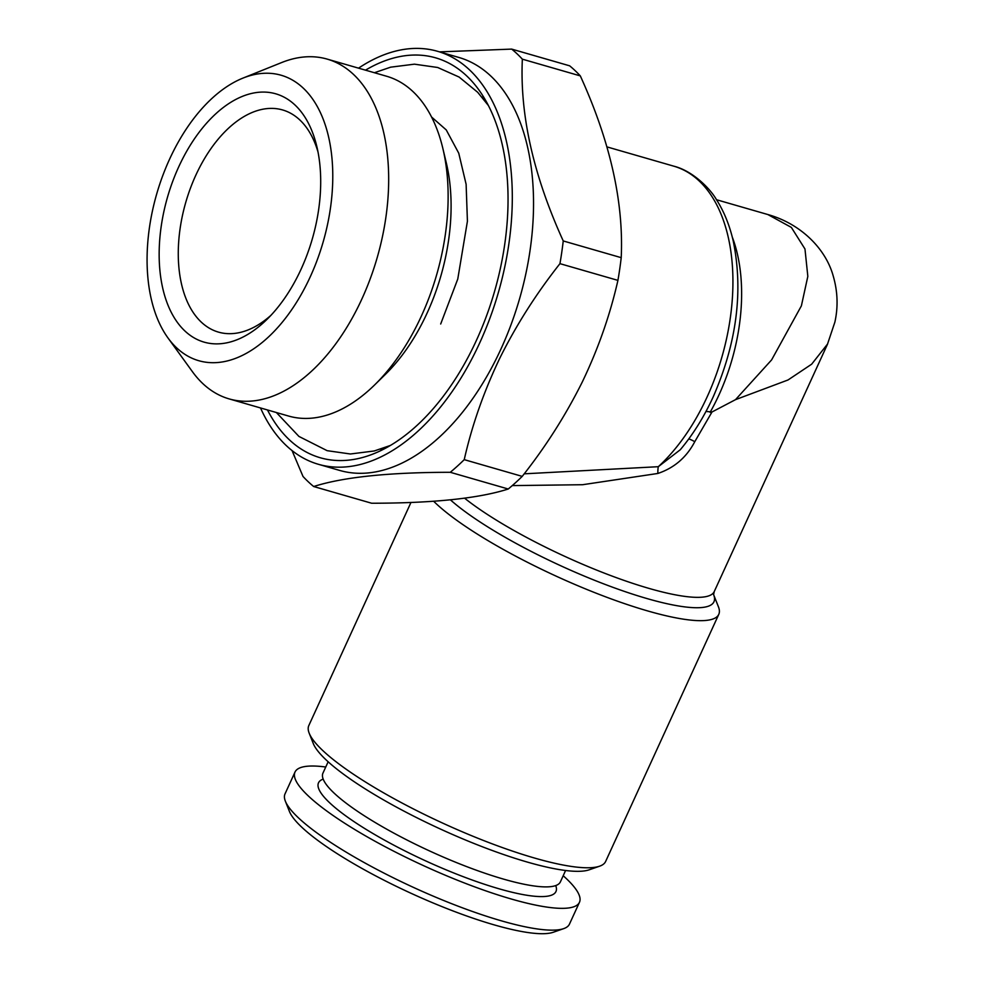 <?xml version="1.0" encoding="UTF-8"?>
<svg xmlns="http://www.w3.org/2000/svg" width="982" height="982" viewBox="0 0 982 982"><rect width="100%" height="100%" fill="white"/><g stroke="black" fill="none" stroke-linecap="round" stroke-linejoin="round"><path stroke-width="1.47" d="M328.148 761.774L322.943 773.141A130.581 26.367 24.6 0 0 378.463 824.45A130.581 26.367 24.6 0 0 503.533 879.111A130.581 26.367 24.6 0 0 560.403 881.848L565.595 870.494M325.742 767.016A156.42 31.584 24.6 0 0 295.005 772.073L285.026 793.873A156.42 31.584 24.6 0 0 285.369 801.189L289.445 811.476A148.257 29.939 24.6 0 0 494.167 924.872A148.257 29.939 24.6 0 0 553.271 932.262L563.717 928.628A156.42 31.584 24.6 0 0 569.474 924.099L579.466 902.298A156.42 31.584 24.6 0 0 563.202 875.735M285.369 801.189A156.42 31.584 24.6 0 0 501.36 920.821A156.42 31.584 24.6 0 0 563.717 928.628M295.005 772.073A156.42 31.584 24.6 0 0 361.511 833.546A156.42 31.584 24.6 0 0 511.34 899.021A156.42 31.584 24.6 0 0 579.466 902.298M410.967 502.453L308.814 725.563A163.221 32.958 24.6 0 0 309.183 733.198L313.258 743.484A155.07 31.314 24.6 0 0 527.359 862.086A155.07 31.314 24.6 0 0 589.175 869.819L599.621 866.185A163.221 32.958 24.6 0 0 605.636 861.459L718.775 614.364A163.221 32.958 -155.4 0 1 647.69 610.939A163.221 32.958 -155.4 0 1 433.651 501.25M309.183 733.198A163.221 32.958 24.6 0 0 534.552 858.047A163.221 32.958 24.6 0 0 599.621 866.185M450.419 499.85A153.609 31.019 -155.4 0 0 647.052 598.578A153.609 31.019 -155.4 0 0 713.693 594.822L718.407 606.729A163.221 32.958 -155.4 0 1 718.775 614.364M524.179 473.827L658.308 466.695A170.021 99.133 -73.9 0 0 707.2 396.753A170.021 99.133 -73.9 0 0 673.775 166.167C692.85 170.893 710.354 188.875 716.418 199.591C723.979 211.388 729.577 225.16 733.21 240.909C743.472 291.003 736.782 343.037 713.128 397.035C703.959 417.019 693.01 434.596 680.268 449.756L658.308 466.695A13.601 2.762 -94.9 0 0 657.854 473.459C674.217 467.972 686.528 457.379 694.777 441.691L711.999 411.986L735.518 399.649L771.619 359.891L801.386 305.856L807.83 276.359L804.97 248.986L791.357 227.407L767.826 214.53L716.504 199.727M705.984 411.446L711.999 411.986M827.617 343.933L811.672 364.175L788.03 379.973L735.518 399.649M270.897 315.369A115.618 67.414 106.1 0 1 218.495 332.125A115.618 67.414 106.1 0 1 197.726 171.187A115.618 67.414 106.1 0 1 282.595 109.947A115.618 67.414 106.1 0 1 318.021 152.038M180.897 162.251A129.219 75.344 106.1 0 1 316.83 146.502A129.219 75.344 106.1 0 1 298.958 273.696A129.219 75.344 106.1 0 1 266.944 319.42A129.219 75.344 106.1 0 1 172.378 314.461A129.219 75.344 106.1 0 1 180.897 162.251M267.472 409.96A208.11 121.338 -73.9 0 0 373.774 453.721A208.11 121.338 -73.9 0 0 473.029 347.53A208.11 121.338 -73.9 0 0 478.762 89.743A208.11 121.338 -73.9 0 0 365.488 70.164M485.992 101.048A190.839 111.273 -73.9 0 0 481.929 97.046M167.971 337.931L192.497 371.785A176.834 103.098 -73.9 0 0 229.137 398.901L288.598 416.049A176.834 103.098 -73.9 0 0 374.572 384.981L385.46 374.314A157.783 92.001 -73.9 0 0 424.555 318.475A157.783 92.001 -73.9 0 0 446.368 163.172L442.833 148.356A176.834 103.098 -73.9 0 0 386.626 76.252L327.166 59.104A176.834 103.098 -73.9 0 0 281.711 62.529L242.922 78.118A148.552 86.612 -73.9 0 0 172.071 153.916A148.552 86.612 -73.9 0 0 167.971 337.931A148.552 86.612 -73.9 0 0 307.783 282.03A148.552 86.612 -73.9 0 0 325.68 126.236A148.552 86.612 -73.9 0 0 242.922 78.118M374.572 384.981A176.834 103.098 -73.9 0 0 418.381 322.403A176.834 103.098 -73.9 0 0 442.833 148.356M229.137 398.901A176.834 103.098 -73.9 0 0 358.921 305.242A176.834 103.098 -73.9 0 0 327.166 59.104M358.54 68.151A214.911 125.303 106.1 0 1 437.53 51.297A214.911 125.303 106.1 0 1 476.135 350.464A214.911 125.303 106.1 0 1 318.389 464.29A214.911 125.303 106.1 0 1 260.512 407.947M437.53 51.297L458.766 57.422A214.911 125.303 106.1 0 1 497.371 356.589A214.911 125.303 106.1 0 1 339.625 470.415L318.389 464.29M439.531 51.874L511.683 49.1L569.646 65.819A244.837 142.758 106.1 0 1 580.313 75.896L522.35 59.166C519.76 114.833 533.398 175.422 563.238 240.946L621.213 257.665A244.837 142.758 106.1 0 1 617.923 280.373L559.949 263.655C536.27 293.63 516.225 325.116 499.838 358.111C483.795 391.658 471.937 425.501 464.24 459.65A244.837 142.758 106.1 0 1 450.284 472.293C388.798 472.354 343.27 477.092 313.675 486.52A244.837 142.758 106.1 0 1 303.008 476.454L292.047 450.566M464.24 459.65L522.215 476.38C545.648 446.773 565.693 415.276 582.326 381.912C598.222 348.77 610.092 314.927 617.923 280.373M522.215 476.38A244.837 142.758 106.1 0 1 508.246 489.011L450.284 472.293M313.675 486.52L371.65 503.238C433.123 503.177 478.664 498.439 508.246 489.011M621.213 257.665C623.791 202.01 610.166 141.42 580.313 75.896M563.238 240.946A244.837 142.758 106.1 0 1 559.949 263.655M511.683 49.1A244.837 142.758 106.1 0 1 522.35 59.166M380.329 449.216A190.839 111.273 -73.9 0 0 385.901 448.001M657.854 473.459L582.621 484.715L512.26 485.599M688.738 438.966A13.601 1.669 -146.8 0 1 694.777 441.691M323.176 779.107A130.581 26.367 24.6 0 0 364.077 828.133A130.581 26.367 24.6 0 0 499.102 888.808A130.581 26.367 24.6 0 0 555.726 885.58M464.596 498.193A149.62 30.209 24.6 0 0 649.09 588.427A149.62 30.209 24.6 0 0 714.245 591.569L827.421 344.387L834.872 322.145C838.26 306.863 837.707 291.494 833.227 276.028C825.862 249.097 801.226 223.871 767.826 214.53M732.228 236.907A149.62 87.238 106.1 0 1 718.996 394.874A149.62 87.238 106.1 0 1 710.109 412.33M440.685 323.999L457.772 279.023L467.42 221.245L466.119 184.285L458.741 153.18L446.245 129.919L431.577 117.03M488.422 105.577L477.669 92.271L459.122 77.062L437.69 67.488L414.441 64.174L390.652 67.169L374.4 72.729M276.372 412.526L298.933 436.425L327.141 450.677L350.39 453.991L374.179 450.983L390.37 445.46M606.974 146.895L673.775 166.167M680.305 449.731L681.324 448.492M713.607 594.601L714.245 591.569"/></g></svg>
